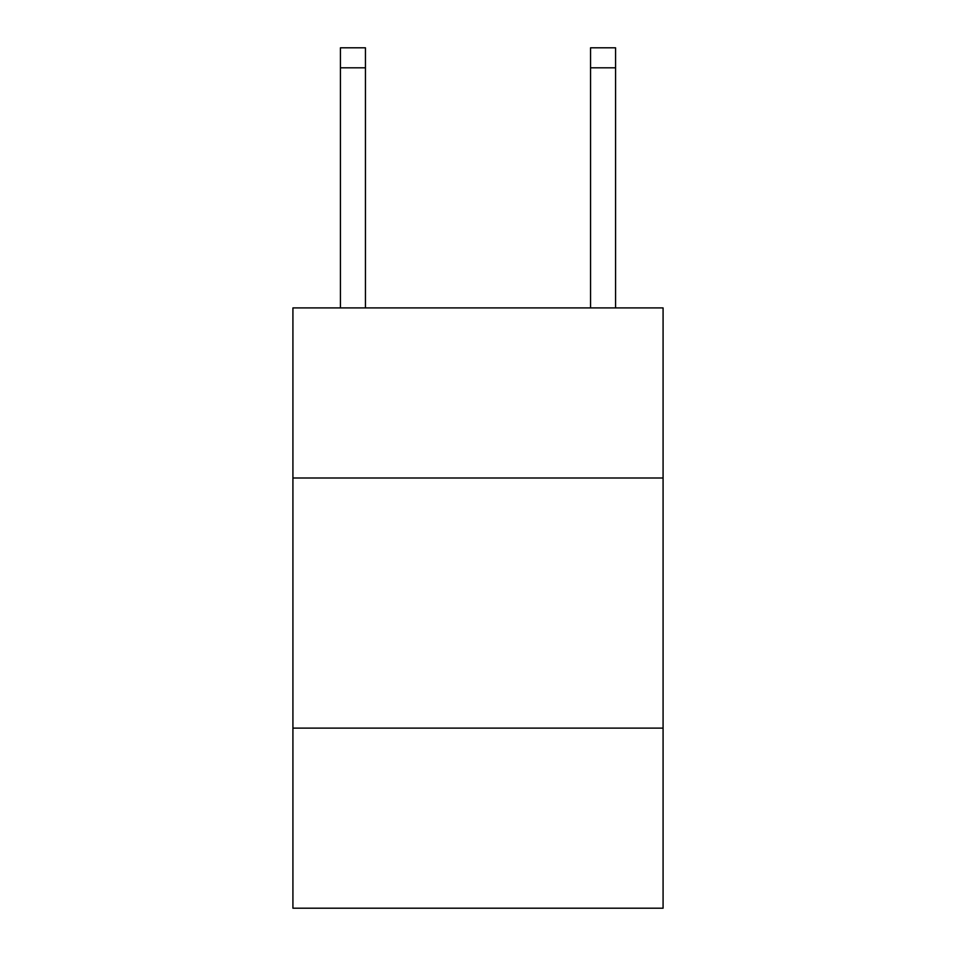<?xml version="1.0" encoding="UTF-8"?>
<svg xmlns="http://www.w3.org/2000/svg" width="956" height="956" viewBox="0 0 956 956"><rect width="100%" height="100%" fill="white"/><g stroke="black" fill="none" stroke-linecap="round" stroke-linejoin="round"><path stroke-width="1.43" d="M663.082 478L663.082 307.916L292.918 307.916L292.918 478L663.082 478L663.082 908.2L292.918 908.2L292.918 478M663.082 728.113L292.918 728.113M365.443 307.916L365.443 67.804L340.432 67.804L340.432 47.8L365.443 47.8L365.443 67.804M340.432 307.916L340.432 67.804M615.568 307.916L615.568 47.8L590.557 47.8L590.557 307.916M590.557 67.804L615.568 67.804"/></g></svg>
